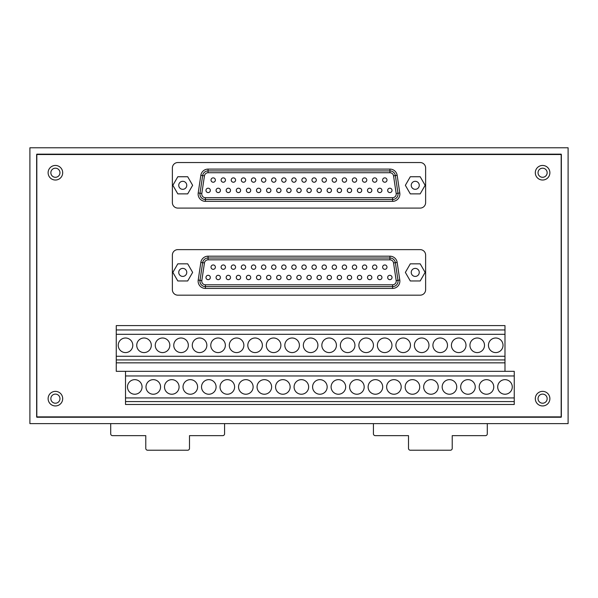 <?xml version="1.0" encoding="UTF-8"?>
<svg xmlns="http://www.w3.org/2000/svg" width="598" height="598" viewBox="0 0 598 598"><rect width="100%" height="100%" fill="white"/><g stroke="black" fill="none" stroke-linecap="round" stroke-linejoin="round"><path stroke-width="0.9" d="M542.595 168.188A4.552 4.552 0 0 0 538.036 172.74A4.552 4.552 0 0 0 542.595 177.292A4.552 4.552 0 0 0 547.148 172.74A4.552 4.552 0 0 0 542.595 168.188M542.595 394.104A4.552 4.552 0 0 0 538.036 398.657A4.552 4.552 0 0 0 542.595 403.216A4.552 4.552 0 0 0 547.148 398.657A4.552 4.552 0 0 0 542.595 394.104M55.405 394.104A4.552 4.552 0 0 0 50.852 398.657A4.552 4.552 0 0 0 55.405 403.216A4.552 4.552 0 0 0 59.964 398.657A4.552 4.552 0 0 0 55.405 394.104M55.405 168.188A4.552 4.552 0 0 0 50.852 172.74A4.552 4.552 0 0 0 55.405 177.292A4.552 4.552 0 0 0 59.964 172.74A4.552 4.552 0 0 0 55.405 168.188M36.642 154.523L36.642 416.881L561.358 416.881L561.358 154.523L36.642 154.523M29.9 147.781L29.9 423.623L568.1 423.623L568.1 147.781L29.9 147.781M373.429 423.623L373.429 433.827A1.824 1.824 0 0 0 375.245 435.643L408.501 435.643L408.501 448.395A1.824 1.824 0 0 0 410.318 450.219L450.406 450.219A1.824 1.824 0 0 0 452.223 448.395L452.223 435.643L485.479 435.643A1.824 1.824 0 0 0 487.295 433.827L487.295 423.623M110.705 423.623L110.705 433.827A1.824 1.824 0 0 0 112.521 435.643L145.777 435.643L145.777 448.395A1.824 1.824 0 0 0 147.594 450.219L187.682 450.219A1.824 1.824 0 0 0 189.499 448.395L189.499 435.643L222.755 435.643A1.824 1.824 0 0 0 224.571 433.827L224.571 423.623M542.595 391.369A7.288 7.288 0 0 0 535.307 398.657A7.288 7.288 0 0 0 542.595 405.945A7.288 7.288 0 0 0 549.883 398.657A7.288 7.288 0 0 0 542.595 391.369M55.405 391.369A7.288 7.288 0 0 0 48.117 398.657A7.288 7.288 0 0 0 55.405 405.945A7.288 7.288 0 0 0 62.693 398.657A7.288 7.288 0 0 0 55.405 391.369M542.595 165.452A7.288 7.288 0 0 0 535.307 172.74A7.288 7.288 0 0 0 542.595 180.028A7.288 7.288 0 0 0 549.883 172.74A7.288 7.288 0 0 0 542.595 165.452M55.405 165.452A7.288 7.288 0 0 0 48.117 172.74A7.288 7.288 0 0 0 55.405 180.028A7.288 7.288 0 0 0 62.693 172.74A7.288 7.288 0 0 0 55.405 165.452M36.822 154.157L36.822 417.247L561.178 417.247L561.178 154.157L36.822 154.157M396.19 193.52L393.544 175.842A3.64 3.64 0 0 0 389.941 172.74L208.059 172.74A3.64 3.64 0 0 0 204.456 175.842L201.81 193.52A3.64 3.64 0 0 0 205.413 197.699L392.587 197.699A3.64 3.64 0 0 0 396.19 193.52L397.991 193.244A5.464 5.464 0 0 1 392.587 199.523L205.413 199.523A5.464 5.464 0 0 1 200.009 193.244L202.655 175.573A5.464 5.464 0 0 1 208.059 170.916L389.941 170.916A5.464 5.464 0 0 1 395.345 175.573L397.991 193.244L399.793 192.975A7.288 7.288 0 0 1 392.587 201.347L205.413 201.347A7.288 7.288 0 0 1 198.207 192.975L200.846 175.304A7.288 7.288 0 0 1 208.059 169.099L389.941 169.099A7.288 7.288 0 0 1 397.154 175.304L399.793 192.975M419.258 185.313A4.007 4.007 0 0 0 415.251 181.306A4.007 4.007 0 0 0 411.237 185.313A4.007 4.007 0 0 0 415.251 189.319A4.007 4.007 0 0 0 419.258 185.313M186.763 185.313A4.007 4.007 0 0 0 182.749 181.306A4.007 4.007 0 0 0 178.742 185.313A4.007 4.007 0 0 0 182.749 189.319A4.007 4.007 0 0 0 186.763 185.313M386.981 180.043A2.183 2.183 0 0 0 384.798 177.86A2.183 2.183 0 0 0 382.608 180.043A2.183 2.183 0 0 0 384.798 182.233A2.183 2.183 0 0 0 386.981 180.043M376.889 180.043A2.183 2.183 0 0 0 374.699 177.86A2.183 2.183 0 0 0 372.517 180.043A2.183 2.183 0 0 0 374.699 182.233A2.183 2.183 0 0 0 376.889 180.043M366.791 180.043A2.183 2.183 0 0 0 364.608 177.86A2.183 2.183 0 0 0 362.418 180.043A2.183 2.183 0 0 0 364.608 182.233A2.183 2.183 0 0 0 366.791 180.043M356.7 180.043A2.183 2.183 0 0 0 354.517 177.86A2.183 2.183 0 0 0 352.327 180.043A2.183 2.183 0 0 0 354.517 182.233A2.183 2.183 0 0 0 356.7 180.043M346.608 180.043A2.183 2.183 0 0 0 344.418 177.86A2.183 2.183 0 0 0 342.235 180.043A2.183 2.183 0 0 0 344.418 182.233A2.183 2.183 0 0 0 346.608 180.043M336.517 180.043A2.183 2.183 0 0 0 334.327 177.86A2.183 2.183 0 0 0 332.144 180.043A2.183 2.183 0 0 0 334.327 182.233A2.183 2.183 0 0 0 336.517 180.043M326.418 180.043A2.183 2.183 0 0 0 324.236 177.86A2.183 2.183 0 0 0 322.045 180.043A2.183 2.183 0 0 0 324.236 182.233A2.183 2.183 0 0 0 326.418 180.043M316.327 180.043A2.183 2.183 0 0 0 314.137 177.86A2.183 2.183 0 0 0 311.954 180.043A2.183 2.183 0 0 0 314.137 182.233A2.183 2.183 0 0 0 316.327 180.043M306.236 180.043A2.183 2.183 0 0 0 304.046 177.86A2.183 2.183 0 0 0 301.863 180.043A2.183 2.183 0 0 0 304.046 182.233A2.183 2.183 0 0 0 306.236 180.043M296.137 180.043A2.183 2.183 0 0 0 293.954 177.86A2.183 2.183 0 0 0 291.764 180.043A2.183 2.183 0 0 0 293.954 182.233A2.183 2.183 0 0 0 296.137 180.043M286.046 180.043A2.183 2.183 0 0 0 283.863 177.86A2.183 2.183 0 0 0 281.673 180.043A2.183 2.183 0 0 0 283.863 182.233A2.183 2.183 0 0 0 286.046 180.043M275.955 180.043A2.183 2.183 0 0 0 273.764 177.86A2.183 2.183 0 0 0 271.582 180.043A2.183 2.183 0 0 0 273.764 182.233A2.183 2.183 0 0 0 275.955 180.043M265.856 180.043A2.183 2.183 0 0 0 263.673 177.86A2.183 2.183 0 0 0 261.483 180.043A2.183 2.183 0 0 0 263.673 182.233A2.183 2.183 0 0 0 265.856 180.043M255.765 180.043A2.183 2.183 0 0 0 253.582 177.86A2.183 2.183 0 0 0 251.392 180.043A2.183 2.183 0 0 0 253.582 182.233A2.183 2.183 0 0 0 255.765 180.043M245.673 180.043A2.183 2.183 0 0 0 243.483 177.86A2.183 2.183 0 0 0 241.3 180.043A2.183 2.183 0 0 0 243.483 182.233A2.183 2.183 0 0 0 245.673 180.043M235.582 180.043A2.183 2.183 0 0 0 233.392 177.86A2.183 2.183 0 0 0 231.209 180.043A2.183 2.183 0 0 0 233.392 182.233A2.183 2.183 0 0 0 235.582 180.043M225.483 180.043A2.183 2.183 0 0 0 223.301 177.86A2.183 2.183 0 0 0 221.111 180.043A2.183 2.183 0 0 0 223.301 182.233A2.183 2.183 0 0 0 225.483 180.043M215.392 180.043A2.183 2.183 0 0 0 213.202 177.86A2.183 2.183 0 0 0 211.019 180.043A2.183 2.183 0 0 0 213.202 182.233A2.183 2.183 0 0 0 215.392 180.043M392.026 190.396A2.183 2.183 0 0 0 389.844 188.206A2.183 2.183 0 0 0 387.654 190.396A2.183 2.183 0 0 0 389.844 192.578A2.183 2.183 0 0 0 392.026 190.396M381.935 190.396A2.183 2.183 0 0 0 379.745 188.206A2.183 2.183 0 0 0 377.562 190.396A2.183 2.183 0 0 0 379.745 192.578A2.183 2.183 0 0 0 381.935 190.396M371.844 190.396A2.183 2.183 0 0 0 369.654 188.206A2.183 2.183 0 0 0 367.471 190.396A2.183 2.183 0 0 0 369.654 192.578A2.183 2.183 0 0 0 371.844 190.396M361.745 190.396A2.183 2.183 0 0 0 359.562 188.206A2.183 2.183 0 0 0 357.372 190.396A2.183 2.183 0 0 0 359.562 192.578A2.183 2.183 0 0 0 361.745 190.396M351.654 190.396A2.183 2.183 0 0 0 349.471 188.206A2.183 2.183 0 0 0 347.281 190.396A2.183 2.183 0 0 0 349.471 192.578A2.183 2.183 0 0 0 351.654 190.396M341.563 190.396A2.183 2.183 0 0 0 339.372 188.206A2.183 2.183 0 0 0 337.19 190.396A2.183 2.183 0 0 0 339.372 192.578A2.183 2.183 0 0 0 341.563 190.396M331.464 190.396A2.183 2.183 0 0 0 329.281 188.206A2.183 2.183 0 0 0 327.091 190.396A2.183 2.183 0 0 0 329.281 192.578A2.183 2.183 0 0 0 331.464 190.396M321.373 190.396A2.183 2.183 0 0 0 319.19 188.206A2.183 2.183 0 0 0 317 190.396A2.183 2.183 0 0 0 319.19 192.578A2.183 2.183 0 0 0 321.373 190.396M311.281 190.396A2.183 2.183 0 0 0 309.091 188.206A2.183 2.183 0 0 0 306.909 190.396A2.183 2.183 0 0 0 309.091 192.578A2.183 2.183 0 0 0 311.281 190.396M301.183 190.396A2.183 2.183 0 0 0 299 188.206A2.183 2.183 0 0 0 296.817 190.396A2.183 2.183 0 0 0 299 192.578A2.183 2.183 0 0 0 301.183 190.396M291.091 190.396A2.183 2.183 0 0 0 288.909 188.206A2.183 2.183 0 0 0 286.719 190.396A2.183 2.183 0 0 0 288.909 192.578A2.183 2.183 0 0 0 291.091 190.396M281 190.396A2.183 2.183 0 0 0 278.81 188.206A2.183 2.183 0 0 0 276.627 190.396A2.183 2.183 0 0 0 278.81 192.578A2.183 2.183 0 0 0 281 190.396M270.909 190.396A2.183 2.183 0 0 0 268.719 188.206A2.183 2.183 0 0 0 266.536 190.396A2.183 2.183 0 0 0 268.719 192.578A2.183 2.183 0 0 0 270.909 190.396M260.81 190.396A2.183 2.183 0 0 0 258.628 188.206A2.183 2.183 0 0 0 256.437 190.396A2.183 2.183 0 0 0 258.628 192.578A2.183 2.183 0 0 0 260.81 190.396M250.719 190.396A2.183 2.183 0 0 0 248.529 188.206A2.183 2.183 0 0 0 246.346 190.396A2.183 2.183 0 0 0 248.529 192.578A2.183 2.183 0 0 0 250.719 190.396M240.628 190.396A2.183 2.183 0 0 0 238.438 188.206A2.183 2.183 0 0 0 236.255 190.396A2.183 2.183 0 0 0 238.438 192.578A2.183 2.183 0 0 0 240.628 190.396M230.529 190.396A2.183 2.183 0 0 0 228.346 188.206A2.183 2.183 0 0 0 226.156 190.396A2.183 2.183 0 0 0 228.346 192.578A2.183 2.183 0 0 0 230.529 190.396M220.438 190.396A2.183 2.183 0 0 0 218.255 188.206A2.183 2.183 0 0 0 216.065 190.396A2.183 2.183 0 0 0 218.255 192.578A2.183 2.183 0 0 0 220.438 190.396M210.346 190.396A2.183 2.183 0 0 0 208.156 188.206A2.183 2.183 0 0 0 205.974 190.396A2.183 2.183 0 0 0 208.156 192.578A2.183 2.183 0 0 0 210.346 190.396M420.162 162.536L177.838 162.536A5.464 5.464 0 0 0 172.374 168.001L172.374 202.617A5.464 5.464 0 0 0 177.838 208.089L420.162 208.089A5.464 5.464 0 0 0 425.627 202.617L425.627 168.001A5.464 5.464 0 0 0 420.162 162.536M187.697 193.872L192.638 185.313L187.697 176.746L177.808 176.746L172.867 185.313L177.808 193.872L187.697 193.872M420.192 193.872L425.133 185.313L420.192 176.746L410.303 176.746L405.362 185.313L410.303 193.872L420.192 193.872M396.19 280.604L393.544 262.933A3.64 3.64 0 0 0 389.941 259.831L208.059 259.831A3.64 3.64 0 0 0 204.456 262.933L201.81 280.604A3.64 3.64 0 0 0 205.413 284.79L392.587 284.79A3.64 3.64 0 0 0 396.19 280.604L397.991 280.335A5.464 5.464 0 0 1 392.587 286.614L205.413 286.614A5.464 5.464 0 0 1 200.009 280.335L202.655 262.664A5.464 5.464 0 0 1 208.059 258.007L389.941 258.007A5.464 5.464 0 0 1 395.345 262.664L397.991 280.335L399.793 280.066A7.288 7.288 0 0 1 392.587 288.43L205.413 288.43A7.288 7.288 0 0 1 198.207 280.066L200.846 262.395A7.288 7.288 0 0 1 208.059 256.183L389.941 256.183A7.288 7.288 0 0 1 397.154 262.395L399.793 280.066M419.258 272.396A4.007 4.007 0 0 0 415.251 268.39A4.007 4.007 0 0 0 411.237 272.396A4.007 4.007 0 0 0 415.251 276.411A4.007 4.007 0 0 0 419.258 272.396M186.763 272.396A4.007 4.007 0 0 0 182.749 268.39A4.007 4.007 0 0 0 178.742 272.396A4.007 4.007 0 0 0 182.749 276.411A4.007 4.007 0 0 0 186.763 272.396M386.981 267.134A2.183 2.183 0 0 0 384.798 264.951A2.183 2.183 0 0 0 382.608 267.134A2.183 2.183 0 0 0 384.798 269.324A2.183 2.183 0 0 0 386.981 267.134M376.889 267.134A2.183 2.183 0 0 0 374.699 264.951A2.183 2.183 0 0 0 372.517 267.134A2.183 2.183 0 0 0 374.699 269.324A2.183 2.183 0 0 0 376.889 267.134M366.791 267.134A2.183 2.183 0 0 0 364.608 264.951A2.183 2.183 0 0 0 362.418 267.134A2.183 2.183 0 0 0 364.608 269.324A2.183 2.183 0 0 0 366.791 267.134M356.7 267.134A2.183 2.183 0 0 0 354.517 264.951A2.183 2.183 0 0 0 352.327 267.134A2.183 2.183 0 0 0 354.517 269.324A2.183 2.183 0 0 0 356.7 267.134M346.608 267.134A2.183 2.183 0 0 0 344.418 264.951A2.183 2.183 0 0 0 342.235 267.134A2.183 2.183 0 0 0 344.418 269.324A2.183 2.183 0 0 0 346.608 267.134M336.517 267.134A2.183 2.183 0 0 0 334.327 264.951A2.183 2.183 0 0 0 332.144 267.134A2.183 2.183 0 0 0 334.327 269.324A2.183 2.183 0 0 0 336.517 267.134M326.418 267.134A2.183 2.183 0 0 0 324.236 264.951A2.183 2.183 0 0 0 322.045 267.134A2.183 2.183 0 0 0 324.236 269.324A2.183 2.183 0 0 0 326.418 267.134M316.327 267.134A2.183 2.183 0 0 0 314.137 264.951A2.183 2.183 0 0 0 311.954 267.134A2.183 2.183 0 0 0 314.137 269.324A2.183 2.183 0 0 0 316.327 267.134M306.236 267.134A2.183 2.183 0 0 0 304.046 264.951A2.183 2.183 0 0 0 301.863 267.134A2.183 2.183 0 0 0 304.046 269.324A2.183 2.183 0 0 0 306.236 267.134M296.137 267.134A2.183 2.183 0 0 0 293.954 264.951A2.183 2.183 0 0 0 291.764 267.134A2.183 2.183 0 0 0 293.954 269.324A2.183 2.183 0 0 0 296.137 267.134M286.046 267.134A2.183 2.183 0 0 0 283.863 264.951A2.183 2.183 0 0 0 281.673 267.134A2.183 2.183 0 0 0 283.863 269.324A2.183 2.183 0 0 0 286.046 267.134M275.955 267.134A2.183 2.183 0 0 0 273.764 264.951A2.183 2.183 0 0 0 271.582 267.134A2.183 2.183 0 0 0 273.764 269.324A2.183 2.183 0 0 0 275.955 267.134M265.856 267.134A2.183 2.183 0 0 0 263.673 264.951A2.183 2.183 0 0 0 261.483 267.134A2.183 2.183 0 0 0 263.673 269.324A2.183 2.183 0 0 0 265.856 267.134M255.765 267.134A2.183 2.183 0 0 0 253.582 264.951A2.183 2.183 0 0 0 251.392 267.134A2.183 2.183 0 0 0 253.582 269.324A2.183 2.183 0 0 0 255.765 267.134M245.673 267.134A2.183 2.183 0 0 0 243.483 264.951A2.183 2.183 0 0 0 241.3 267.134A2.183 2.183 0 0 0 243.483 269.324A2.183 2.183 0 0 0 245.673 267.134M235.582 267.134A2.183 2.183 0 0 0 233.392 264.951A2.183 2.183 0 0 0 231.209 267.134A2.183 2.183 0 0 0 233.392 269.324A2.183 2.183 0 0 0 235.582 267.134M225.483 267.134A2.183 2.183 0 0 0 223.301 264.951A2.183 2.183 0 0 0 221.111 267.134A2.183 2.183 0 0 0 223.301 269.324A2.183 2.183 0 0 0 225.483 267.134M215.392 267.134A2.183 2.183 0 0 0 213.202 264.951A2.183 2.183 0 0 0 211.019 267.134A2.183 2.183 0 0 0 213.202 269.324A2.183 2.183 0 0 0 215.392 267.134M392.026 277.479A2.183 2.183 0 0 0 389.844 275.297A2.183 2.183 0 0 0 387.654 277.479A2.183 2.183 0 0 0 389.844 279.67A2.183 2.183 0 0 0 392.026 277.479M381.935 277.479A2.183 2.183 0 0 0 379.745 275.297A2.183 2.183 0 0 0 377.562 277.479A2.183 2.183 0 0 0 379.745 279.67A2.183 2.183 0 0 0 381.935 277.479M371.844 277.479A2.183 2.183 0 0 0 369.654 275.297A2.183 2.183 0 0 0 367.471 277.479A2.183 2.183 0 0 0 369.654 279.67A2.183 2.183 0 0 0 371.844 277.479M361.745 277.479A2.183 2.183 0 0 0 359.562 275.297A2.183 2.183 0 0 0 357.372 277.479A2.183 2.183 0 0 0 359.562 279.67A2.183 2.183 0 0 0 361.745 277.479M351.654 277.479A2.183 2.183 0 0 0 349.471 275.297A2.183 2.183 0 0 0 347.281 277.479A2.183 2.183 0 0 0 349.471 279.67A2.183 2.183 0 0 0 351.654 277.479M341.563 277.479A2.183 2.183 0 0 0 339.372 275.297A2.183 2.183 0 0 0 337.19 277.479A2.183 2.183 0 0 0 339.372 279.67A2.183 2.183 0 0 0 341.563 277.479M331.464 277.479A2.183 2.183 0 0 0 329.281 275.297A2.183 2.183 0 0 0 327.091 277.479A2.183 2.183 0 0 0 329.281 279.67A2.183 2.183 0 0 0 331.464 277.479M321.373 277.479A2.183 2.183 0 0 0 319.19 275.297A2.183 2.183 0 0 0 317 277.479A2.183 2.183 0 0 0 319.19 279.67A2.183 2.183 0 0 0 321.373 277.479M311.281 277.479A2.183 2.183 0 0 0 309.091 275.297A2.183 2.183 0 0 0 306.909 277.479A2.183 2.183 0 0 0 309.091 279.67A2.183 2.183 0 0 0 311.281 277.479M301.183 277.479A2.183 2.183 0 0 0 299 275.297A2.183 2.183 0 0 0 296.817 277.479A2.183 2.183 0 0 0 299 279.67A2.183 2.183 0 0 0 301.183 277.479M291.091 277.479A2.183 2.183 0 0 0 288.909 275.297A2.183 2.183 0 0 0 286.719 277.479A2.183 2.183 0 0 0 288.909 279.67A2.183 2.183 0 0 0 291.091 277.479M281 277.479A2.183 2.183 0 0 0 278.81 275.297A2.183 2.183 0 0 0 276.627 277.479A2.183 2.183 0 0 0 278.81 279.67A2.183 2.183 0 0 0 281 277.479M270.909 277.479A2.183 2.183 0 0 0 268.719 275.297A2.183 2.183 0 0 0 266.536 277.479A2.183 2.183 0 0 0 268.719 279.67A2.183 2.183 0 0 0 270.909 277.479M260.81 277.479A2.183 2.183 0 0 0 258.628 275.297A2.183 2.183 0 0 0 256.437 277.479A2.183 2.183 0 0 0 258.628 279.67A2.183 2.183 0 0 0 260.81 277.479M250.719 277.479A2.183 2.183 0 0 0 248.529 275.297A2.183 2.183 0 0 0 246.346 277.479A2.183 2.183 0 0 0 248.529 279.67A2.183 2.183 0 0 0 250.719 277.479M240.628 277.479A2.183 2.183 0 0 0 238.438 275.297A2.183 2.183 0 0 0 236.255 277.479A2.183 2.183 0 0 0 238.438 279.67A2.183 2.183 0 0 0 240.628 277.479M230.529 277.479A2.183 2.183 0 0 0 228.346 275.297A2.183 2.183 0 0 0 226.156 277.479A2.183 2.183 0 0 0 228.346 279.67A2.183 2.183 0 0 0 230.529 277.479M220.438 277.479A2.183 2.183 0 0 0 218.255 275.297A2.183 2.183 0 0 0 216.065 277.479A2.183 2.183 0 0 0 218.255 279.67A2.183 2.183 0 0 0 220.438 277.479M210.346 277.479A2.183 2.183 0 0 0 208.156 275.297A2.183 2.183 0 0 0 205.974 277.479A2.183 2.183 0 0 0 208.156 279.67A2.183 2.183 0 0 0 210.346 277.479M420.162 249.628L177.838 249.628A5.464 5.464 0 0 0 172.374 255.092L172.374 289.709A5.464 5.464 0 0 0 177.838 295.173L420.162 295.173A5.464 5.464 0 0 0 425.627 289.709L425.627 255.092A5.464 5.464 0 0 0 420.162 249.628M187.697 280.963L192.638 272.396L187.697 263.838L177.808 263.838L172.867 272.396L177.808 280.963L187.697 280.963M420.192 280.963L425.133 272.396L420.192 263.838L410.303 263.838L405.362 272.396L410.303 280.963L420.192 280.963M125.513 352.581A7.288 7.288 0 0 0 132.801 345.293A7.288 7.288 0 0 0 125.513 338.005A7.288 7.288 0 0 0 118.225 345.293A7.288 7.288 0 0 0 125.513 352.581M199.56 352.581A7.288 7.288 0 0 0 206.848 345.293A7.288 7.288 0 0 0 199.56 338.005A7.288 7.288 0 0 0 192.272 345.293A7.288 7.288 0 0 0 199.56 352.581M218.068 352.581A7.288 7.288 0 0 0 225.356 345.293A7.288 7.288 0 0 0 218.068 338.005A7.288 7.288 0 0 0 210.78 345.293A7.288 7.288 0 0 0 218.068 352.581M236.584 352.581A7.288 7.288 0 0 0 243.872 345.293A7.288 7.288 0 0 0 236.584 338.005A7.288 7.288 0 0 0 229.296 345.293A7.288 7.288 0 0 0 236.584 352.581M255.092 352.581A7.288 7.288 0 0 0 262.38 345.293A7.288 7.288 0 0 0 255.092 338.005A7.288 7.288 0 0 0 247.804 345.293A7.288 7.288 0 0 0 255.092 352.581M273.6 352.581A7.288 7.288 0 0 0 280.888 345.293A7.288 7.288 0 0 0 273.6 338.005A7.288 7.288 0 0 0 266.312 345.293A7.288 7.288 0 0 0 273.6 352.581M292.116 352.581A7.288 7.288 0 0 0 299.404 345.293A7.288 7.288 0 0 0 292.116 338.005A7.288 7.288 0 0 0 284.827 345.293A7.288 7.288 0 0 0 292.116 352.581M310.624 352.581A7.288 7.288 0 0 0 317.912 345.293A7.288 7.288 0 0 0 310.624 338.005A7.288 7.288 0 0 0 303.336 345.293A7.288 7.288 0 0 0 310.624 352.581M329.132 352.581A7.288 7.288 0 0 0 336.42 345.293A7.288 7.288 0 0 0 329.132 338.005A7.288 7.288 0 0 0 321.844 345.293A7.288 7.288 0 0 0 329.132 352.581M347.647 352.581A7.288 7.288 0 0 0 354.935 345.293A7.288 7.288 0 0 0 347.647 338.005A7.288 7.288 0 0 0 340.359 345.293A7.288 7.288 0 0 0 347.647 352.581M366.155 352.581A7.288 7.288 0 0 0 373.444 345.293A7.288 7.288 0 0 0 366.155 338.005A7.288 7.288 0 0 0 358.867 345.293A7.288 7.288 0 0 0 366.155 352.581M384.671 352.581A7.288 7.288 0 0 0 391.952 345.293A7.288 7.288 0 0 0 384.671 338.005A7.288 7.288 0 0 0 377.383 345.293A7.288 7.288 0 0 0 384.671 352.581M403.179 352.581A7.288 7.288 0 0 0 410.467 345.293A7.288 7.288 0 0 0 403.179 338.005A7.288 7.288 0 0 0 395.891 345.293A7.288 7.288 0 0 0 403.179 352.581M421.687 352.581A7.288 7.288 0 0 0 428.975 345.293A7.288 7.288 0 0 0 421.687 338.005A7.288 7.288 0 0 0 414.399 345.293A7.288 7.288 0 0 0 421.687 352.581M440.203 352.581A7.288 7.288 0 0 0 447.491 345.293A7.288 7.288 0 0 0 440.203 338.005A7.288 7.288 0 0 0 432.915 345.293A7.288 7.288 0 0 0 440.203 352.581M458.711 352.581A7.288 7.288 0 0 0 465.999 345.293A7.288 7.288 0 0 0 458.711 338.005A7.288 7.288 0 0 0 451.423 345.293A7.288 7.288 0 0 0 458.711 352.581M477.219 352.581A7.288 7.288 0 0 0 484.507 345.293A7.288 7.288 0 0 0 477.219 338.005A7.288 7.288 0 0 0 469.931 345.293A7.288 7.288 0 0 0 477.219 352.581M495.735 352.581A7.288 7.288 0 0 0 503.023 345.293A7.288 7.288 0 0 0 495.735 338.005A7.288 7.288 0 0 0 488.446 345.293A7.288 7.288 0 0 0 495.735 352.581M144.028 352.581A7.288 7.288 0 0 0 151.316 345.293A7.288 7.288 0 0 0 144.028 338.005A7.288 7.288 0 0 0 136.74 345.293A7.288 7.288 0 0 0 144.028 352.581M162.536 352.581A7.288 7.288 0 0 0 169.825 345.293A7.288 7.288 0 0 0 162.536 338.005A7.288 7.288 0 0 0 155.248 345.293A7.288 7.288 0 0 0 162.536 352.581M181.044 352.581A7.288 7.288 0 0 0 188.333 345.293A7.288 7.288 0 0 0 181.044 338.005A7.288 7.288 0 0 0 173.756 345.293A7.288 7.288 0 0 0 181.044 352.581M514.243 375.963L514.243 397.932L125.513 397.932L125.513 375.963L514.243 375.963L514.243 371.328L504.989 371.328L504.989 362.844L116.259 362.844L116.259 334.312L504.989 334.312L504.989 356.281L116.259 356.281M504.989 371.328L116.259 371.328L116.259 362.844M504.989 329.954L504.989 325.604L116.259 325.604L116.259 329.954L504.989 329.954L504.989 334.312M116.259 334.312L116.259 329.954M504.989 356.281L504.989 359.929L116.259 359.929M504.989 359.929L504.989 362.844M134.774 394.231A7.288 7.288 0 0 0 142.055 386.943A7.288 7.288 0 0 0 134.774 379.655A7.288 7.288 0 0 0 127.486 386.943A7.288 7.288 0 0 0 134.774 394.231M208.814 394.231A7.288 7.288 0 0 0 216.102 386.943A7.288 7.288 0 0 0 208.814 379.655A7.288 7.288 0 0 0 201.526 386.943A7.288 7.288 0 0 0 208.814 394.231M504.989 394.231A7.288 7.288 0 0 0 512.277 386.943A7.288 7.288 0 0 0 504.989 379.655A7.288 7.288 0 0 0 497.7 386.943A7.288 7.288 0 0 0 504.989 394.231M486.48 394.231A7.288 7.288 0 0 0 493.769 386.943A7.288 7.288 0 0 0 486.48 379.655A7.288 7.288 0 0 0 479.192 386.943A7.288 7.288 0 0 0 486.48 394.231M467.965 394.231A7.288 7.288 0 0 0 475.253 386.943A7.288 7.288 0 0 0 467.965 379.655A7.288 7.288 0 0 0 460.677 386.943A7.288 7.288 0 0 0 467.965 394.231M449.457 394.231A7.288 7.288 0 0 0 456.745 386.943A7.288 7.288 0 0 0 449.457 379.655A7.288 7.288 0 0 0 442.169 386.943A7.288 7.288 0 0 0 449.457 394.231M430.941 394.231A7.288 7.288 0 0 0 438.229 386.943A7.288 7.288 0 0 0 430.941 379.655A7.288 7.288 0 0 0 423.661 386.943A7.288 7.288 0 0 0 430.941 394.231M412.433 394.231A7.288 7.288 0 0 0 419.721 386.943A7.288 7.288 0 0 0 412.433 379.655A7.288 7.288 0 0 0 405.145 386.943A7.288 7.288 0 0 0 412.433 394.231M393.925 394.231A7.288 7.288 0 0 0 401.213 386.943A7.288 7.288 0 0 0 393.925 379.655A7.288 7.288 0 0 0 386.637 386.943A7.288 7.288 0 0 0 393.925 394.231M375.409 394.231A7.288 7.288 0 0 0 382.698 386.943A7.288 7.288 0 0 0 375.409 379.655A7.288 7.288 0 0 0 368.121 386.943A7.288 7.288 0 0 0 375.409 394.231M356.901 394.231A7.288 7.288 0 0 0 364.189 386.943A7.288 7.288 0 0 0 356.901 379.655A7.288 7.288 0 0 0 349.613 386.943A7.288 7.288 0 0 0 356.901 394.231M338.393 394.231A7.288 7.288 0 0 0 345.681 386.943A7.288 7.288 0 0 0 338.393 379.655A7.288 7.288 0 0 0 331.105 386.943A7.288 7.288 0 0 0 338.393 394.231M319.878 394.231A7.288 7.288 0 0 0 327.166 386.943A7.288 7.288 0 0 0 319.878 379.655A7.288 7.288 0 0 0 312.59 386.943A7.288 7.288 0 0 0 319.878 394.231M301.37 394.231A7.288 7.288 0 0 0 308.658 386.943A7.288 7.288 0 0 0 301.37 379.655A7.288 7.288 0 0 0 294.081 386.943A7.288 7.288 0 0 0 301.37 394.231M282.854 394.231A7.288 7.288 0 0 0 290.142 386.943A7.288 7.288 0 0 0 282.854 379.655A7.288 7.288 0 0 0 275.573 386.943A7.288 7.288 0 0 0 282.854 394.231M264.346 394.231A7.288 7.288 0 0 0 271.634 386.943A7.288 7.288 0 0 0 264.346 379.655A7.288 7.288 0 0 0 257.058 386.943A7.288 7.288 0 0 0 264.346 394.231M245.838 394.231A7.288 7.288 0 0 0 253.126 386.943A7.288 7.288 0 0 0 245.838 379.655A7.288 7.288 0 0 0 238.55 386.943A7.288 7.288 0 0 0 245.838 394.231M227.322 394.231A7.288 7.288 0 0 0 234.61 386.943A7.288 7.288 0 0 0 227.322 379.655A7.288 7.288 0 0 0 220.034 386.943A7.288 7.288 0 0 0 227.322 394.231M153.282 394.231A7.288 7.288 0 0 0 160.57 386.943A7.288 7.288 0 0 0 153.282 379.655A7.288 7.288 0 0 0 145.994 386.943A7.288 7.288 0 0 0 153.282 394.231M171.79 394.231A7.288 7.288 0 0 0 179.079 386.943A7.288 7.288 0 0 0 171.79 379.655A7.288 7.288 0 0 0 164.502 386.943A7.288 7.288 0 0 0 171.79 394.231M190.306 394.231A7.288 7.288 0 0 0 197.594 386.943A7.288 7.288 0 0 0 190.306 379.655A7.288 7.288 0 0 0 183.018 386.943A7.288 7.288 0 0 0 190.306 394.231M514.243 397.932L514.243 404.487L125.513 404.487L125.513 397.932M125.513 375.963L125.513 371.328M514.243 401.572L125.513 401.572M200.846 175.304L202.655 175.573A5.464 5.464 0 0 1 208.059 170.916L208.059 172.74M205.413 197.699L205.413 199.523A5.464 5.464 0 0 1 200.009 193.244L201.81 193.52M389.941 172.74L389.941 170.916A5.464 5.464 0 0 1 395.345 175.573L397.154 175.304M398.051 194.058A5.464 5.464 0 0 1 392.587 199.523L392.587 197.699M202.655 175.573L204.456 175.842M393.544 175.842L395.345 175.573M392.587 201.347L392.587 199.523M205.413 201.347L205.413 199.523M198.207 192.975L200.009 193.244M389.941 170.916L389.941 169.099M208.059 170.916L208.059 169.099M200.846 262.395L202.655 262.664A5.464 5.464 0 0 1 208.059 258.007L208.059 259.831M205.413 284.79L205.413 286.614A5.464 5.464 0 0 1 200.009 280.335L201.81 280.604M389.941 259.831L389.941 258.007A5.464 5.464 0 0 1 395.345 262.664L397.154 262.395M398.051 281.142A5.464 5.464 0 0 1 392.587 286.614L392.587 284.79M202.655 262.664L204.456 262.933M393.544 262.933L395.345 262.664M392.587 288.43L392.587 286.614M205.413 288.43L205.413 286.614M198.207 280.066L200.009 280.335M389.941 258.007L389.941 256.183M208.059 258.007L208.059 256.183"/></g></svg>

